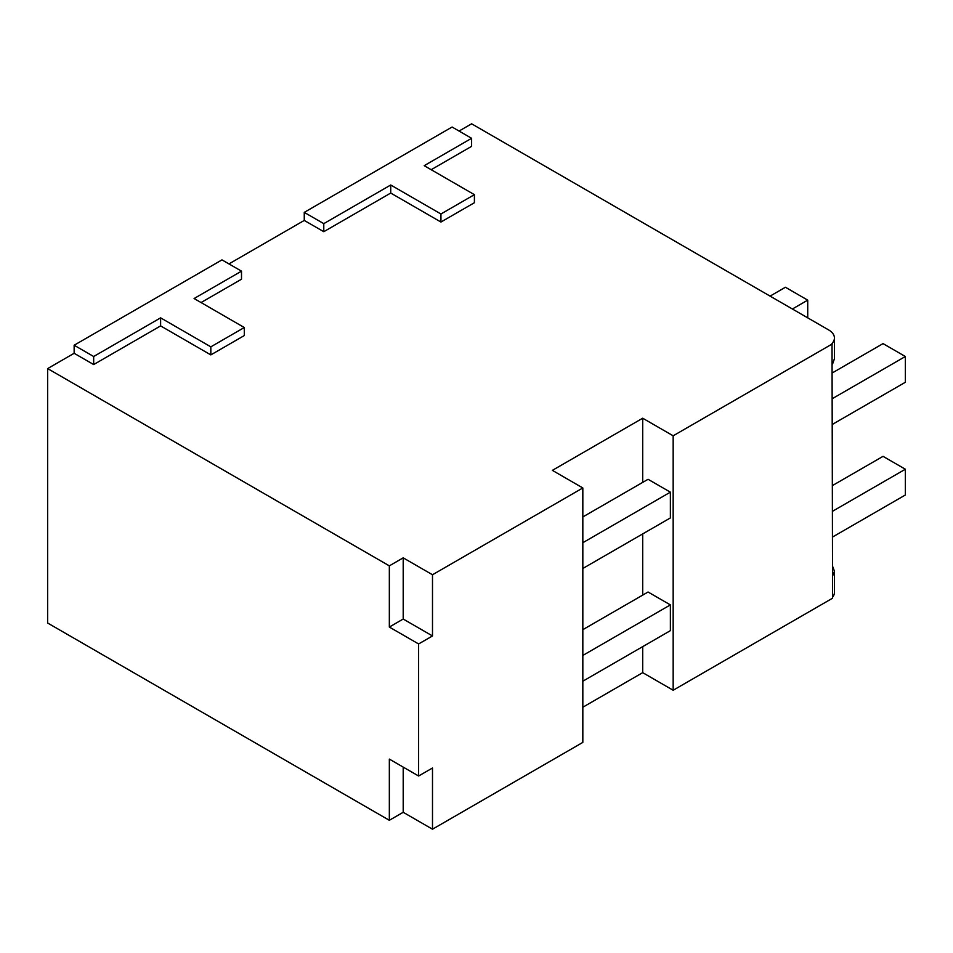 <?xml version="1.0" encoding="UTF-8"?>
<svg xmlns="http://www.w3.org/2000/svg" width="953" height="953" viewBox="0 0 953 953"><rect width="100%" height="100%" fill="white"/><g stroke="black" fill="none" stroke-linecap="round" stroke-linejoin="round"><path stroke-width="1.43" d="M389.336 820.295L403.202 812.29L432.495 829.193L432.495 767.999L418.617 776.004L389.336 759.1L389.336 820.295L47.65 623.024L47.65 368.585L74.143 353.289L74.143 345.236L221.978 259.883L241.502 271.152L194.09 298.527L244.29 327.522L210.827 346.844L160.616 317.849L93.668 356.505L74.143 345.236M459.072 131.049L471.616 123.807L828.645 329.929A19.727 11.388 180 0 1 834.423 337.981A19.727 11.388 180 0 1 832.017 343.437L832.588 598.198L673.163 690.246L673.163 435.807L832.588 343.759M304.257 212.376L452.091 127.023L471.616 138.304L424.204 165.679L474.403 194.662L440.941 213.984L390.73 185.001L323.782 223.645L304.257 212.376L304.257 220.429L323.782 231.698L323.782 223.645M228.958 263.91L304.257 220.429M418.617 776.004L418.617 643.954L389.336 627.05L389.336 565.856L47.65 368.585M432.495 829.193L582.831 742.399L582.831 487.96L552.371 470.365L642.703 418.212L642.703 482.385M389.336 565.856L403.202 557.839L403.202 619.033L432.495 635.949L418.617 643.954M432.495 635.949L432.495 574.754L582.831 487.96M582.831 681.204L670.376 630.66L670.376 604.893L648.064 592.016L582.831 629.671M582.831 655.438L670.376 604.893M642.703 646.634L642.703 672.651L673.163 690.246M642.703 533.906L642.703 595.113M642.703 418.212L673.163 435.807M582.831 542.71L670.376 492.165L648.064 479.288L582.831 516.943M670.376 492.165L670.376 517.932L582.831 568.476M832.588 537.004L905.35 495L905.35 469.233L883.038 456.344L832.588 485.482M832.588 511.237L905.35 469.233M792.384 308.998L807.727 300.147L785.415 287.258L770.072 296.121M807.727 317.849L807.727 300.147M832.588 398.509L905.35 356.505L883.038 343.616L832.588 372.754M832.588 424.276L905.35 382.272L905.35 356.505M832.588 597.221A19.727 11.388 0 0 0 834.423 592.432L834.423 571.871M832.588 566.261L834.447 571.204L832.588 576.065M582.831 707.221L642.703 672.651M403.202 812.29L403.202 767.105M74.143 353.289L93.668 364.558L93.668 356.505M244.29 327.522L244.29 335.563L210.827 354.897L160.616 325.902L93.668 364.558M241.502 271.152L241.502 279.205L201.059 302.554M474.403 194.662L474.403 202.715L440.941 222.037L390.73 193.054L323.782 231.698M471.616 138.304L471.616 146.345L431.173 169.705M403.202 557.839L432.495 574.754M160.616 325.902L160.616 317.849M210.827 354.897L210.827 346.844M440.941 222.037L440.941 213.984M390.73 193.054L390.73 185.001M834.423 358.793L832.588 363.951M403.202 619.033L389.336 627.05M834.423 337.981L834.423 359.21"/></g></svg>
